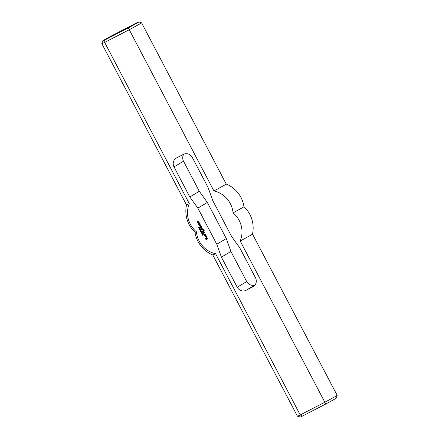 <?xml version="1.0" encoding="UTF-8"?>
<svg xmlns="http://www.w3.org/2000/svg" width="439" height="439" viewBox="0 0 439 439"><rect width="100%" height="100%" fill="white"/><g stroke="black" fill="none" stroke-linecap="round" stroke-linejoin="round"><path stroke-width="0.66" d="M199.926 228.538L199.838 228.039L199.454 228.247L199.69 228.609L199.959 228.258L199.915 228.697M199.745 228.099L199.065 228.307M199.992 228.631L199.119 228.412M199.026 228.472L199.783 227.934L199.86 228.318M200.332 230.118L200.157 229.795L200.332 230.118M200.233 230.173L200.162 229.795M200.546 231.364L201.364 230.941L200.585 231.199M201.358 230.936L200.639 231.309M200.705 231.671L201.468 231.144L201.122 232.044L201.825 231.819L201.007 232.242L201.353 231.342L200.749 231.512M201.353 231.342L200.804 231.616M200.947 232.127L201.446 231.287M201.819 231.814L201.1 232.187M202.642 233.367L201.858 233.861L202.302 233.219L202.642 233.367M202.675 233.433L201.951 233.806M202.637 234.377L202.856 233.888L202.214 234.217L202.637 234.377L202.856 233.888M202.884 234.031L202.357 234.497L202.494 233.866M202.763 233.943L202.214 234.217M202.878 234.366L202.264 234.552L202.209 234.124M202.401 233.921L202.116 234.179L202.966 233.987M206.511 238.41L206.692 238.854L206.352 238.975L206.149 238.009L206.906 237.62L207.85 238.739L206.275 239.606L205.37 238.465L205.65 238.322L206.154 239.184L207.274 238.607L207.01 238.103L206.511 238.41M206.528 238.35L207.01 238.103M207.29 238.542L207.164 238.064M205.924 239.518L205.468 238.41M207.839 238.789L206.368 239.551M206.039 238.388L206.242 237.96M206.352 238.975L206.138 238.328M203.603 230.541L204.02 230.272L204.239 230.694L203.778 230.881L203.712 230.431M203.778 230.881L203.696 230.486M204.245 230.684L203.937 230.843M197.929 221.585L198.318 221.064L198.653 221.212L199.163 222.282L198.379 221.569L198.444 222.655L197.813 222.716L197.259 221.662L198.208 222.299L198.093 221.179M198.241 222.172L198.027 221.525M197.813 222.716L197.358 221.607M198.9 222.364L198.598 221.552M205.046 236.489L206.325 235.831L206.747 237.219L206.33 237.384L206.209 236.478L205.309 236.89L205.156 236.38M205.243 236.868L205.139 236.434M206.149 236.456L205.403 236.835M206.385 236.819L206.303 236.423M206.33 237.384L206.248 236.989M199.959 226.804L201.238 226.14L202.127 228.412L201.067 228.906L200.908 228.51L201.841 227.967L201.583 227.567L200.601 228.022L200.442 227.621L201.38 227.084L201.117 226.683L200.2 227.161L200.069 226.689M200.135 227.139L200.052 226.743M201.117 226.683L200.294 227.106M201.38 227.084L201.276 226.65M200.601 228.022L200.519 227.627M201.583 227.567L200.76 227.989M201.841 227.967L201.737 227.534M201.067 228.906L200.985 228.516M202.127 228.406L201.221 228.873M203.652 233.839L204.047 234.009L203.762 233.724M203.784 234.091L203.745 233.778M204.673 234.81L204.514 234.41L205.15 234.08L205.907 235.03L204.958 235.842L204.623 235.688L204.272 234.536L204.876 235.293L205.436 235.002L205.172 234.602L204.673 234.81L204.607 234.36M205.172 234.602L204.826 234.777M205.436 235.002L205.331 234.569M204.206 234.892L204.365 234.486M204.623 235.688L204.3 234.832M205.842 235.375L205.051 235.781M199.536 222.897L200.063 222.677L200.305 223.034L199.816 223.341L200.047 223.972L199.46 223.522L198.862 223.835L198.785 224.57L198.477 223.495L199.536 222.897M198.368 223.769L198.571 223.451M198.785 224.57L198.461 223.709M198.862 223.835L199.46 223.522M199.789 224.049L199.613 223.489M199.816 223.341L200.288 223.089M202.28 231.227L203.301 230.645L203.52 231.068L202.522 231.583L202.39 231.117M202.456 231.562L202.379 231.166M203.52 231.057L202.615 231.529M199.833 225.207L200.431 225.377L200.189 224.916L199.547 225.245L199.86 225.942L199.58 226.085L199.207 224.889L200.085 224.433L200.771 225.739L200.233 225.964L199.943 225.103M200.233 225.964L199.926 225.147M200.777 225.728L200.387 225.931M199.141 225.245L199.301 224.839M199.58 226.085L199.235 225.185M199.547 225.245L200.189 224.916M200.447 225.317L200.343 224.878M203.57 232.324L204.19 232.434L203.926 232.033L203.284 232.368L203.603 233.06L203.323 233.202L202.944 232.006L203.828 231.551L204.514 232.857L203.97 233.082L203.68 232.226M203.97 233.082L203.669 232.269M204.514 232.851L204.124 233.049M202.878 232.363L203.037 231.957M203.323 233.202L202.972 232.308M203.284 232.368L203.926 232.033M204.19 232.434L204.086 232.001M201.397 229.542L202.95 228.681L203.658 229.976L203.356 230.08L203.114 229.136L202.637 229.383L202.664 230.118L202.275 229.57L201.572 229.877L201.506 229.427M201.572 229.877L201.49 229.482M202.275 229.57L201.731 229.844M202.604 230.096L202.434 229.531M202.637 229.383L203.114 229.136M203.378 229.537L203.273 229.098M203.356 230.08L203.273 229.685M201.935 233.038L202.154 232.549L201.512 232.879L201.935 233.038L202.154 232.549M202.181 232.692L201.655 233.158L201.792 232.527M202.061 232.604L201.512 232.879M202.176 233.027L201.561 233.213L201.506 232.785M201.699 232.582L201.413 232.84L202.264 232.648M201.594 232.527L201.424 232.204L201.594 232.527M201.496 232.577L201.424 232.204M202.988 235.046L203.208 234.558L202.566 234.887L202.988 235.046L203.208 234.558M203.235 234.7L202.708 235.161L202.845 234.536M203.114 234.613L202.566 234.887M203.23 235.035L202.615 235.222L202.56 234.794M202.752 234.591L202.467 234.849L203.317 234.656M200.914 230.673L200.93 230.113L200.541 230.321L200.782 230.678L201.046 230.332L201.002 230.771M200.837 230.168L200.151 230.376M201.078 230.7L200.206 230.486M200.113 230.541L200.87 230.003L200.952 230.393M199.443 229.268L200.206 228.735L199.86 229.635L200.563 229.416L199.745 229.838L200.085 228.933L199.487 229.109M200.085 228.933L199.536 229.207M199.679 229.718L200.184 228.878M200.557 229.405L199.838 229.778M199.476 227.643L199.213 227.342L199.213 227.984L198.823 228.039L198.883 227.32M198.823 228.039L199.24 227.177M199.048 227.973L199.059 227.314L199.531 227.418M198.664 227.501L198.796 227.836M102.704 40.909L101.848 43.659A22.433 0.423 -27.7 0 0 101.848 43.67A22.433 0.423 -27.7 0 0 104.658 42.435L129.264 29.715L128.232 27.909L104.932 39.949A20.397 0.384 152.3 0 1 102.704 40.909A20.397 0.384 152.3 0 1 113.295 34.961L136.595 22.921A20.397 0.384 152.3 0 1 138.817 21.95A20.397 0.384 152.3 0 1 128.232 27.909M104.932 39.949L104.658 42.435L189.313 203.68A23.783 22.488 -120.8 0 0 196.436 231.797A23.783 22.488 -120.8 0 0 215.576 253.709L300.232 414.954A22.433 0.423 152.3 0 1 297.433 416.194A22.433 0.423 152.3 0 1 297.428 416.188L300.183 417.05A20.397 0.384 -27.7 0 0 302.405 416.079L300.232 414.954L324.838 402.234L240.182 240.995A23.783 22.488 -120.8 0 0 233.06 212.871A23.783 22.488 -120.8 0 0 213.919 190.96L129.264 29.715A22.433 0.423 -27.7 0 0 141.572 22.812A22.433 0.423 -27.7 0 0 141.567 22.806L226.228 184.056A22.433 0.423 152.3 0 1 226.228 184.056A22.433 0.423 152.3 0 1 213.919 190.96M197.846 208.119L189.813 196.968L174.014 166.875A6.799 6.426 59.2 0 1 176.242 158.089A6.799 6.426 59.2 0 1 176.566 157.908L183.42 154.363A6.799 6.426 59.2 0 1 192.293 157.431L208.086 187.524L212.696 200.442L231.649 236.55L239.683 247.7L255.482 277.794A6.799 6.426 59.2 0 1 253.254 286.585A6.799 6.426 59.2 0 1 252.93 286.76L246.076 290.305A6.799 6.426 59.2 0 1 237.208 287.238L221.41 257.15L216.8 244.227L197.846 208.119L207.351 202.45L226.304 238.558L230.914 251.476L246.707 281.569A6.799 6.426 -120.8 0 0 255.125 284.851M189.313 203.68A22.433 0.423 152.3 0 1 186.504 204.914A22.433 0.423 152.3 0 1 186.504 204.903A29.232 29.232 0 0 0 195.031 232.352A29.232 29.232 0 0 0 212.778 254.949A22.433 0.423 152.3 0 1 212.772 254.944L297.428 416.188M302.405 416.079L325.705 404.039L324.838 402.234A22.433 0.423 152.3 0 0 337.152 395.341A22.433 0.423 152.3 0 0 337.152 395.33L252.496 234.091A22.433 0.423 152.3 0 1 252.496 234.097A22.433 0.423 152.3 0 1 240.182 240.995M325.705 404.039A20.397 0.384 -27.7 0 0 336.296 398.091L337.152 395.341M183.875 154.149A6.799 6.426 -120.8 0 0 183.518 161.206L199.317 191.3L207.351 202.45M215.576 253.709A22.433 0.423 152.3 0 1 212.778 254.949M199.317 191.3L189.813 196.968M230.914 251.476L221.41 257.15M226.304 238.558L216.8 244.227M196.436 231.797A27.641 0.516 152.3 0 1 195.031 232.352M252.496 234.097A29.232 29.232 0 0 0 243.974 206.654A27.641 0.516 152.3 0 1 243.974 206.654A27.641 0.516 152.3 0 1 233.06 212.871M183.518 161.206L174.014 166.875M253.566 286.382L252.93 286.76M255.048 284.955L246.076 290.305M246.707 281.569L237.208 287.238M138.817 21.95L141.567 22.806M101.848 43.67L186.504 204.914M243.974 206.654A29.232 29.232 0 0 0 226.228 184.051"/></g></svg>
